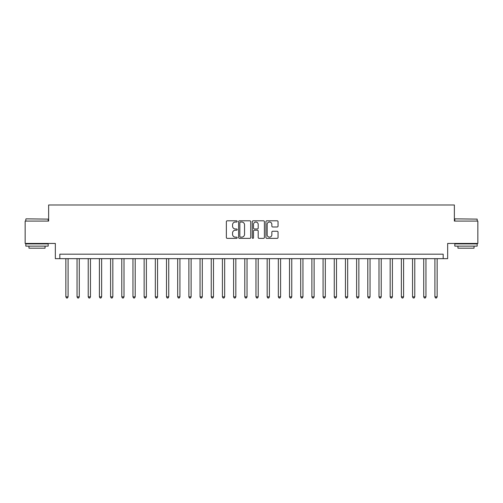 <?xml version="1.0" encoding="UTF-8"?>
<svg xmlns="http://www.w3.org/2000/svg" width="503" height="503" viewBox="0 0 503 503"><rect width="100%" height="100%" fill="white"/><g stroke="black" fill="none" stroke-linecap="round" stroke-linejoin="round"><path stroke-width="0.75" d="M237.183 221.414A0.616 0.616 0 0 0 236.573 220.798L227.243 220.798A0.88 0.88 0 0 0 226.363 221.678L226.363 237.485A0.88 0.88 0 0 0 227.243 238.365L236.573 238.365A0.616 0.616 0 0 0 237.183 237.749A0.616 0.616 0 0 0 236.573 237.133L235.366 237.133A2.811 2.811 0 0 1 232.556 234.323L232.556 233.008A2.811 2.811 0 0 1 235.366 230.198L236.573 230.198A0.616 0.616 0 0 0 237.183 229.582A0.616 0.616 0 0 0 236.573 228.966L235.366 228.966A2.811 2.811 0 0 1 232.556 226.155L232.556 224.841A2.811 2.811 0 0 1 235.366 222.03L236.573 222.03A0.616 0.616 0 0 0 237.183 221.414M277.166 226.991A0.88 0.88 0 0 0 278.046 226.111L278.046 221.678A0.88 0.88 0 0 0 277.166 220.798L266.804 220.798A0.88 0.88 0 0 0 265.924 221.678L265.924 237.485A0.88 0.88 0 0 0 266.804 238.365L277.166 238.365A0.88 0.88 0 0 0 278.046 237.485L278.046 232.128A0.88 0.88 0 0 0 277.166 231.248L272.733 231.248A0.88 0.88 0 0 0 271.853 232.128L271.853 234.782A2.352 2.352 0 0 1 269.501 237.133A2.352 2.352 0 0 1 267.156 234.782L267.156 224.376A2.352 2.352 0 0 1 269.501 222.03A2.352 2.352 0 0 1 271.853 224.376L271.853 226.111A0.88 0.88 0 0 0 272.733 226.991L277.166 226.991M443.181 258.655L447.657 258.655L447.657 243.446L477.85 243.446L477.85 221.081L454.366 221.081L454.366 204.979L48.634 204.979L48.634 221.081L25.15 221.081L25.15 243.446L55.343 243.446L55.343 258.655L443.181 258.655L443.181 254.185L59.819 254.185L59.819 258.655M250.733 221.678A0.88 0.88 0 0 0 249.853 220.798L239.491 220.798A0.88 0.88 0 0 0 238.611 221.678L238.611 237.485A0.88 0.88 0 0 0 239.491 238.365L249.853 238.365A0.88 0.88 0 0 0 250.733 237.485L250.733 221.678M253.147 220.798L263.509 220.798A0.88 0.88 0 0 1 264.389 221.678L264.389 237.485A0.88 0.88 0 0 1 263.509 238.365L259.076 238.365A0.88 0.88 0 0 1 258.196 237.485L258.196 231.072A0.88 0.88 0 0 0 257.316 230.198L254.373 230.198A0.88 0.88 0 0 0 253.499 231.072L253.499 237.749A0.616 0.616 0 0 1 252.883 238.365A0.616 0.616 0 0 1 252.267 237.749L252.267 221.678A0.88 0.88 0 0 1 253.147 220.798M240.459 222.03A0.616 0.616 0 0 0 239.843 222.64L239.843 236.517A0.616 0.616 0 0 0 240.459 237.133L241.729 237.133A2.811 2.811 0 0 0 244.54 234.323L244.54 224.841A2.811 2.811 0 0 0 241.729 222.03L240.459 222.03M258.196 224.42A2.352 2.352 0 0 0 255.845 222.075A2.352 2.352 0 0 0 253.499 224.42L253.499 228.085A0.88 0.88 0 0 0 254.373 228.966L257.316 228.966A0.88 0.88 0 0 0 258.196 228.085L258.196 224.42M65.855 258.655L65.855 296.858L68.094 296.858L68.094 258.655M68.094 296.858L67.421 298.021L66.528 298.021L65.855 296.858M77.041 258.655L77.041 296.858L79.279 296.858L79.279 258.655M79.279 296.858L78.606 298.021L77.713 298.021L77.041 296.858M88.226 258.655L88.226 296.858L90.458 296.858L90.458 258.655M90.458 296.858L89.792 298.021L88.893 298.021L88.226 296.858M99.405 258.655L99.405 296.858L101.644 296.858L101.644 258.655M101.644 296.858L100.971 298.021L100.078 298.021L99.405 296.858M110.591 258.655L110.591 296.858L112.829 296.858L112.829 258.655M112.829 296.858L112.156 298.021L111.264 298.021L110.591 296.858M26.087 218.843L48.187 219.113L26.087 218.843M37.002 246.13L25.823 246.13L25.823 243.898L48.187 243.898L48.187 246.13L37.002 246.13M45.056 246.13L45.056 248.193L28.954 248.193L28.954 246.13M455.083 218.843L477.177 219.113L455.083 218.843M465.998 246.13L454.813 246.13L454.813 243.898L477.177 243.898L477.177 246.13L465.998 246.13M474.046 246.13L474.046 248.193L457.944 248.193L457.944 246.13M121.776 258.655L121.776 296.858L124.008 296.858L124.008 258.655M124.008 296.858L123.342 298.021L122.443 298.021L121.776 296.858M132.955 258.655L132.955 296.858L135.194 296.858L135.194 258.655M135.194 296.858L134.521 298.021L133.628 298.021L132.955 296.858M144.141 258.655L144.141 296.858L146.379 296.858L146.379 258.655M146.379 296.858L145.707 298.021L144.814 298.021L144.141 296.858M155.326 258.655L155.326 296.858L157.558 296.858L157.558 258.655M157.558 296.858L156.892 298.021L155.993 298.021L155.326 296.858M166.506 258.655L166.506 296.858L168.744 296.858L168.744 258.655M168.744 296.858L168.071 298.021L167.178 298.021L166.506 296.858M177.691 258.655L177.691 296.858L179.929 296.858L179.929 258.655M179.929 296.858L179.257 298.021L178.364 298.021L177.691 296.858M188.876 258.655L188.876 296.858L191.109 296.858L191.109 258.655M191.109 296.858L190.442 298.021L189.543 298.021L188.876 296.858M200.056 258.655L200.056 296.858L202.294 296.858L202.294 258.655M202.294 296.858L201.621 298.021L200.728 298.021L200.056 296.858M211.241 258.655L211.241 296.858L213.479 296.858L213.479 258.655M213.479 296.858L212.807 298.021L211.914 298.021L211.241 296.858M222.42 258.655L222.42 296.858L224.659 296.858L224.659 258.655M224.659 296.858L223.992 298.021L223.093 298.021L222.42 296.858M233.606 258.655L233.606 296.858L235.844 296.858L235.844 258.655M235.844 296.858L235.171 298.021L234.279 298.021L233.606 296.858M244.791 258.655L244.791 296.858L247.03 296.858L247.03 258.655M247.03 296.858L246.357 298.021L245.464 298.021L244.791 296.858M255.97 258.655L255.97 296.858L258.209 296.858L258.209 258.655M258.209 296.858L257.536 298.021L256.643 298.021L255.97 296.858M267.156 258.655L267.156 296.858L269.394 296.858L269.394 258.655M269.394 296.858L268.721 298.021L267.829 298.021L267.156 296.858M278.341 258.655L278.341 296.858L280.58 296.858L280.58 258.655M280.58 296.858L279.907 298.021L279.008 298.021L278.341 296.858M289.521 258.655L289.521 296.858L291.759 296.858L291.759 258.655M291.759 296.858L291.086 298.021L290.193 298.021L289.521 296.858M300.706 258.655L300.706 296.858L302.944 296.858L302.944 258.655M302.944 296.858L302.272 298.021L301.379 298.021L300.706 296.858M311.891 258.655L311.891 296.858L314.124 296.858L314.124 258.655M314.124 296.858L313.457 298.021L312.558 298.021L311.891 296.858M323.071 258.655L323.071 296.858L325.309 296.858L325.309 258.655M325.309 296.858L324.636 298.021L323.743 298.021L323.071 296.858M334.256 258.655L334.256 296.858L336.494 296.858L336.494 258.655M336.494 296.858L335.822 298.021L334.929 298.021L334.256 296.858M345.442 258.655L345.442 296.858L347.674 296.858L347.674 258.655M347.674 296.858L347.007 298.021L346.108 298.021L345.442 296.858M356.621 258.655L356.621 296.858L358.859 296.858L358.859 258.655M358.859 296.858L358.186 298.021L357.293 298.021L356.621 296.858M367.806 258.655L367.806 296.858L370.045 296.858L370.045 258.655M370.045 296.858L369.372 298.021L368.479 298.021L367.806 296.858M378.992 258.655L378.992 296.858L381.224 296.858L381.224 258.655M381.224 296.858L380.557 298.021L379.658 298.021L378.992 296.858M390.171 258.655L390.171 296.858L392.409 296.858L392.409 258.655M392.409 296.858L391.736 298.021L390.844 298.021L390.171 296.858M401.356 258.655L401.356 296.858L403.595 296.858L403.595 258.655M403.595 296.858L402.922 298.021L402.029 298.021L401.356 296.858M412.542 258.655L412.542 296.858L414.774 296.858L414.774 258.655M414.774 296.858L414.107 298.021L413.208 298.021L412.542 296.858M423.721 258.655L423.721 296.858L425.959 296.858L425.959 258.655M425.959 296.858L425.286 298.021L424.394 298.021L423.721 296.858M434.906 258.655L434.906 296.858L437.145 296.858L437.145 258.655M437.145 296.858L436.472 298.021L435.579 298.021L434.906 296.858M25.823 221.081L25.823 219.113M30.922 243.898L30.922 243.446M43.088 243.898L43.088 243.446M48.187 221.081L48.187 219.113M454.813 221.081L454.813 219.113M459.912 243.898L459.912 243.446M472.078 243.898L472.078 243.446M477.177 221.081L477.177 219.113"/></g></svg>
